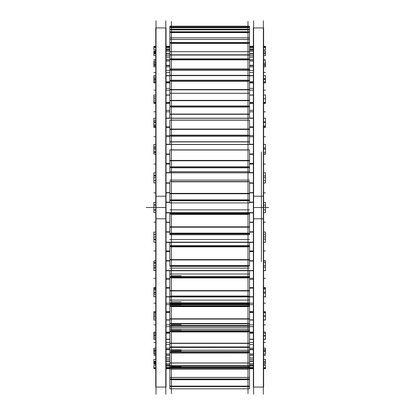 <?xml version="1.0" encoding="UTF-8"?>
<svg xmlns="http://www.w3.org/2000/svg" width="415" height="415" viewBox="0 0 415 415"><rect width="100%" height="100%" fill="white"/><g stroke="black" fill="none" stroke-linecap="round" stroke-linejoin="round"><path stroke-width="0.62" d="M166.042 182.942L169.86 182.942M249.534 182.942L253.352 182.942M166.042 172.842L253.352 172.842L166.042 172.842M166.042 242.158L253.352 242.158L166.042 242.158M166.042 232.058L169.86 232.058L166.042 232.058M249.534 232.058L253.352 232.058L249.534 232.058M166.042 154.079L169.86 154.079M249.534 154.079L253.352 154.079M166.042 144.498L253.352 144.498L166.042 144.498M166.042 127.037L169.86 127.037L166.042 127.037M249.534 127.037L253.352 127.037L249.534 127.037M166.042 118.306L253.352 118.306L166.042 118.306M166.042 102.738L169.86 102.738L166.042 102.738M249.534 102.738L253.352 102.738L249.534 102.738M166.042 95.144L169.86 95.144L166.042 95.144M249.534 95.144L253.352 95.144L249.534 95.144M166.042 82.004L169.86 82.004L166.042 82.004M249.534 82.004L253.352 82.004L249.534 82.004M166.042 75.815L169.86 75.815L166.042 75.815M249.534 75.815L253.352 75.815L249.534 75.815M166.042 65.544L169.86 65.544L166.042 65.544M249.534 65.544L253.352 65.544L249.534 65.544M166.042 60.964L169.86 60.964L166.042 60.964M249.534 60.964L253.352 60.964L249.534 60.964M166.042 53.919L169.86 53.919L166.042 53.919M249.534 53.919L253.352 53.919L249.534 53.919M166.042 51.107L169.86 51.107L166.042 51.107M249.534 51.107L253.352 51.107L249.534 51.107M166.042 47.523L169.86 47.523L166.042 47.523M249.534 47.523L253.352 47.523L249.534 47.523M166.042 46.573L169.86 46.573L166.042 46.573M249.534 46.573L253.352 46.573L249.534 46.573M166.042 368.427L169.86 368.427L166.042 368.427M249.534 368.427L253.352 368.427L249.534 368.427M166.042 367.477L169.86 367.477L166.042 367.477M249.534 367.477L253.352 367.477L249.534 367.477M166.042 363.893L169.86 363.893L166.042 363.893M249.534 363.893L253.352 363.893L249.534 363.893M166.042 361.081L169.86 361.081L166.042 361.081M249.534 361.081L253.352 361.081L249.534 361.081M166.042 354.037L169.86 354.037L166.042 354.037M249.534 354.037L253.352 354.037L249.534 354.037M166.042 349.456L169.86 349.456L166.042 349.456M249.534 349.456L253.352 349.456L249.534 349.456M166.042 339.185L169.86 339.185L166.042 339.185M249.534 339.185L253.352 339.185L249.534 339.185M166.042 332.996L169.86 332.996L166.042 332.996M249.534 332.996L253.352 332.996L249.534 332.996M166.042 319.856L169.86 319.856L166.042 319.856M249.534 319.856L253.352 319.856L249.534 319.856M166.042 312.262L169.86 312.262L166.042 312.262M249.534 312.262L253.352 312.262L249.534 312.262M166.042 296.694L253.352 296.694L166.042 296.694M166.042 287.963L169.86 287.963L166.042 287.963M249.534 287.963L253.352 287.963L249.534 287.963M166.042 270.502L253.352 270.502L166.042 270.502M166.042 260.921L169.86 260.921L166.042 260.921M249.534 260.921L253.352 260.921L249.534 260.921M166.042 27.935L166.042 218.778L155.76 218.778L155.76 27.935L166.042 27.935M166.042 196.222L155.76 196.222L155.76 387.065L166.042 387.065L166.042 196.222M165.782 394.25L165.782 20.75M263.629 182.974L265.517 182.974L263.629 182.885M253.352 182.885L249.534 182.885M169.86 182.885L166.042 182.885M155.76 182.885L153.872 182.885L155.76 182.974M265.517 182.885L265.517 180.681L263.629 180.681M155.76 180.681L153.872 180.681L153.872 182.885M253.352 172.588L249.534 172.588M169.86 172.588L166.042 172.588M253.352 183.197L249.534 183.197M169.86 183.197L166.042 183.197M263.629 172.801L265.517 172.801L265.517 175.965L263.629 175.965M155.76 175.965L153.872 175.965L153.872 172.801L155.76 172.801M253.352 172.801L166.042 172.801M156.019 394.25L156.019 20.75M263.629 239.035L265.517 239.035L265.517 242.199L263.629 242.199M253.352 242.199L166.042 242.199M155.76 242.199L153.872 242.199L153.872 239.035L155.76 239.035M253.352 231.803L249.534 231.803M169.86 231.803L166.042 231.803M253.352 242.412L166.042 242.412M253.612 394.25L253.612 20.75M263.629 27.935L263.629 218.778L253.352 218.778L253.352 27.935L263.629 27.935M263.629 196.222L253.352 196.222L253.352 387.065L263.629 387.065L263.629 196.222M263.369 394.25L263.369 20.75M265.517 202.396L263.629 202.364L265.517 202.37L265.517 205.103L263.629 205.103M155.76 205.103L153.872 205.103L153.872 202.396M253.352 202.37L249.534 202.37L253.352 202.364M169.86 202.37L166.042 202.37L169.86 202.364M155.76 202.37L153.872 202.37L155.76 202.364M265.517 204.585L265.517 210.415M153.872 204.585L153.872 210.415M265.517 212.636L263.629 212.636L265.517 212.636L263.629 212.63L265.517 212.636L265.517 209.897L263.629 209.897M253.352 212.63L166.042 212.636M153.872 212.636L155.76 212.636L153.872 212.636L155.76 212.636L153.872 212.63L153.872 209.897L155.76 209.897M253.352 202.105L249.534 202.105M169.86 202.105L166.042 202.105M253.352 212.895L166.042 212.895M263.629 154.224L265.517 154.224L263.629 153.981M253.352 153.981L249.534 153.981M169.86 153.981L166.042 153.981M155.76 153.981L153.872 153.981L155.76 154.224M265.517 153.981L265.517 152.378L263.629 152.378M155.76 152.378L153.872 152.378L153.872 153.981M253.352 144.259L249.534 144.259M169.86 144.259L166.042 144.259M253.352 154.323L249.534 154.323M169.86 154.323L166.042 154.323M263.629 144.415L265.517 144.415L265.517 147.906L263.629 147.906M155.76 147.906L153.872 147.906L153.872 144.415L155.76 144.415M253.352 144.415L166.042 144.415M265.517 147.434L265.517 152.87M153.872 147.434L153.872 152.87M263.629 127.374L265.517 127.374L265.517 126.897L263.629 126.897M253.352 126.897L249.534 126.897M169.86 126.897L166.042 126.897M155.76 126.897L153.872 126.897L153.872 127.374L155.76 127.374M265.517 126.897L265.517 125.953L263.629 125.953M155.76 125.953L153.872 125.953L153.872 126.897M253.352 118.088L249.534 118.088M169.86 118.088L166.042 118.088M253.352 127.265L249.534 127.265M169.86 127.265L166.042 127.265M263.629 118.176L265.517 118.176L265.517 121.875L263.629 121.875M155.76 121.875L153.872 121.875L153.872 118.176L155.76 118.176M253.352 118.176L166.042 118.176M265.517 121.45L265.517 126.409M153.872 121.45L153.872 126.409M263.629 103.335L265.517 103.335L265.517 102.557L263.629 102.557M253.352 102.557L249.534 102.557M169.86 102.557L166.042 102.557M155.76 102.557L153.872 102.557L153.872 103.335L155.76 103.335M265.517 102.557L263.629 102.303M155.76 102.303L153.872 102.557M253.352 94.957L249.534 94.957M169.86 94.957L166.042 94.957M253.352 102.936L249.534 102.936M169.86 102.936L166.042 102.936M263.629 94.978L265.517 94.978L265.517 98.76L263.629 98.76M155.76 98.76L153.872 98.76L153.872 94.978L155.76 94.978M253.352 94.978L249.534 94.978M169.86 94.978L166.042 94.978M265.517 98.391L265.517 102.702M153.872 98.391L153.872 102.702M265.517 79.052L265.517 81.791L263.629 81.791M253.352 81.791L249.534 81.791M169.86 81.791L166.042 81.791M155.76 81.791L153.872 81.791L153.872 82.927L155.76 82.927M265.517 81.791L265.517 82.927L263.629 82.927M253.352 82.17L249.534 82.17M169.86 82.17L166.042 82.17M263.629 75.613L265.517 75.613L265.517 79.348L263.629 79.348M155.76 79.348L153.872 79.348L153.872 75.613L155.76 75.613M253.352 75.613L249.534 75.613M169.86 75.613L166.042 75.613M153.872 79.052L153.872 81.791M265.517 64.092L265.517 65.311L263.629 65.311M253.352 65.311L249.534 65.311M169.86 65.311L166.042 65.311M155.76 65.311L153.872 65.311L153.872 66.846L155.76 66.846M265.517 65.311L265.517 66.846L263.629 66.846M253.352 65.669L249.534 65.669M169.86 65.669L166.042 65.669M263.629 60.735L265.517 60.735L265.517 64.299L263.629 64.299M155.76 64.299L153.872 64.299L153.872 60.735L155.76 60.735M253.352 60.735L249.534 60.735M169.86 60.735L166.042 60.735M153.872 64.092L153.872 65.311M263.629 55.636L265.517 55.636L265.517 53.665L263.629 53.665M253.352 53.665L249.534 53.665M169.86 53.665L166.042 53.665M155.76 53.665L153.872 53.665L153.872 55.636L155.76 55.636M253.352 53.997L249.534 53.997M169.86 53.997L166.042 53.997M265.517 53.665L265.517 50.858L263.629 50.858M253.352 50.858L249.534 50.858M169.86 50.858L166.042 50.858M155.76 50.858L153.872 50.858L153.872 53.665M263.629 49.691L265.517 49.691L265.517 47.263L263.629 47.263M253.352 47.263L249.534 47.263M169.86 47.263L166.042 47.263M155.76 47.263L153.872 47.263L153.872 49.691L155.76 49.691M253.352 47.554L249.534 47.554M169.86 47.554L166.042 47.554M265.517 47.263L265.517 46.319L263.629 46.319M253.352 46.319L249.534 46.319M169.86 46.319L166.042 46.319M155.76 46.319L153.872 46.319L153.872 47.263M253.352 49.691L249.534 49.691M169.86 49.691L166.042 49.691M265.517 365.376L265.517 368.681L263.629 368.681M253.352 368.681L249.534 368.681M169.86 368.681L166.042 368.681M155.76 368.681L153.872 368.681L153.872 367.737L155.76 367.737M253.352 367.446L249.534 367.446M169.86 367.446L166.042 367.446M265.517 367.737L263.629 367.737M253.352 367.737L249.534 367.737M169.86 367.737L166.042 367.737M153.872 365.376L153.872 367.737M263.629 365.319L265.517 365.319L263.629 365.309M253.352 365.309L249.534 365.309M169.86 365.309L166.042 365.309M155.76 365.309L153.872 365.309L155.76 365.319M263.629 359.364L265.517 359.364L265.517 364.142L263.629 364.142M253.352 364.142L249.534 364.142M169.86 364.142L166.042 364.142M155.76 364.142L153.872 364.142L153.872 361.335L155.76 361.335M253.352 361.003L249.534 361.003M169.86 361.003L166.042 361.003M265.517 361.335L263.629 361.335M253.352 361.335L249.534 361.335M169.86 361.335L166.042 361.335M155.76 359.364L153.872 359.364L153.872 361.335M263.629 350.701L265.517 350.701L265.517 354.265L263.629 354.265M253.352 354.265L249.534 354.265M169.86 354.265L166.042 354.265M155.76 354.265L153.872 354.265L153.872 350.701L155.76 350.701M253.352 349.331L249.534 349.331M169.86 349.331L166.042 349.331M263.629 348.154L265.517 348.154L265.517 349.689L263.629 349.689M253.352 349.689L249.534 349.689M169.86 349.689L166.042 349.689M155.76 349.689L153.872 349.689L153.872 350.908M155.76 348.154L153.872 348.154L153.872 349.689M265.517 349.689L265.517 350.908M263.629 335.652L265.517 335.652L265.517 339.387L263.629 339.387M253.352 339.387L249.534 339.387M169.86 339.387L166.042 339.387M155.76 339.387L153.872 339.387L153.872 335.652L155.76 335.652M253.352 332.83L249.534 332.83M169.86 332.83L166.042 332.83M263.629 332.073L265.517 332.073L265.517 333.209L263.629 333.209M253.352 333.209L249.534 333.209M169.86 333.209L166.042 333.209M155.76 333.209L153.872 333.209L153.872 335.948M155.76 332.073L153.872 332.073L153.872 333.209M265.517 333.209L265.517 335.948M263.629 316.24L265.517 316.24L265.517 320.022L263.629 320.022M253.352 320.022L249.534 320.022M169.86 320.022L166.042 320.022M155.76 320.022L153.872 320.022L153.872 316.24L155.76 316.24M253.352 312.064L249.534 312.064M169.86 312.064L166.042 312.064M253.352 320.043L249.534 320.043M169.86 320.043L166.042 320.043M263.629 311.665L265.517 311.665L265.517 312.697L263.629 312.697M155.76 312.697L153.872 312.697L155.76 312.443M265.517 312.443L263.629 312.443M253.352 312.443L249.534 312.443M169.86 312.443L166.042 312.443M155.76 311.665L153.872 311.665L153.872 312.443M265.517 312.298L265.517 316.609M153.872 312.298L153.872 316.609M263.629 293.125L265.517 293.125L265.517 296.824L263.629 296.824M253.352 296.824L166.042 296.824M155.76 296.824L153.872 296.824L153.872 293.125L155.76 293.125M253.352 287.735L249.534 287.735M169.86 287.735L166.042 287.735M253.352 296.912L166.042 296.912M263.629 287.626L265.517 287.626L265.517 289.048L263.629 289.048M155.76 289.048L153.872 289.048L153.872 288.103L155.76 288.103M265.517 288.103L263.629 288.103M253.352 288.103L249.534 288.103M169.86 288.103L166.042 288.103M155.76 287.626L153.872 287.626L153.872 288.103M265.517 288.591L265.517 293.55M153.872 288.591L153.872 293.55M263.629 267.094L265.517 267.094L265.517 270.585L263.629 270.585M253.352 270.585L166.042 270.585M155.76 270.585L153.872 270.585L153.872 267.094L155.76 267.094M253.352 260.677L249.534 260.677M169.86 260.677L166.042 260.677M253.352 270.741L166.042 270.741M263.629 260.776L265.517 260.776L265.517 262.622L263.629 262.622M155.76 262.622L153.872 262.622L153.872 261.019L155.76 261.019M265.517 261.019L263.629 261.019M253.352 261.019L249.534 261.019M169.86 261.019L166.042 261.019M155.76 260.776L153.872 261.019M265.517 262.13L265.517 267.566M153.872 262.13L153.872 267.566M263.629 232.026L265.517 232.026L265.517 234.319L263.629 234.319M155.76 234.319L153.872 234.319L153.872 232.115L155.76 232.115M265.517 232.115L263.629 232.115M253.352 232.115L249.534 232.115M169.86 232.115L166.042 232.115M155.76 232.026L153.872 232.115M265.517 233.806L265.517 239.538M153.872 233.806L153.872 239.538M265.517 175.462L265.517 181.194M153.872 175.462L153.872 181.194M261.419 261.637L261.419 151.994M247.999 169.071L247.999 214.062L171.39 214.062L171.39 169.071M249.534 200.668L249.534 202.93L169.86 202.93L169.86 200.668L249.534 200.668L249.534 199.729M169.86 200.668L169.86 199.729M169.86 193.374L249.534 193.374L249.534 199.968L169.86 199.968L169.86 193.374M169.86 181.62L169.86 193.769L249.534 193.769L249.534 181.547L169.86 181.547L249.534 181.62M247.999 138.304L247.999 181.547L171.39 181.547L171.39 138.304M169.86 172.842L169.86 171.737L249.534 171.737L249.534 172.842M169.86 171.8L169.86 167.686L249.534 167.686L249.534 166.69M249.534 171.8L249.534 167.686M169.86 167.686L169.86 166.69M169.86 160.413L249.534 160.413L249.534 166.923L169.86 166.923L169.86 160.413M169.86 149.877L169.86 160.802L249.534 160.802L249.534 149.872L169.86 149.877L249.534 149.872M247.999 109.887L247.999 149.872L171.39 149.872L171.39 109.887M169.86 144.498L169.86 141.774L249.534 141.774L249.534 144.498M249.534 136.063L169.86 136.063L169.86 141.93L249.534 141.93L249.534 135.046M169.86 136.063L169.86 135.046M169.86 129.055L249.534 129.055L249.534 135.264L169.86 135.264L169.86 129.055M169.86 129.423L249.534 129.423L249.534 120.101L169.86 120.101L169.86 129.423M171.39 120.101L171.39 84.8M169.86 118.306L169.86 114.058L249.534 114.058L249.534 118.306M249.534 106.868L169.86 106.868L169.86 114.301L249.534 114.301L249.534 105.861M169.86 106.868L169.86 105.861M169.86 100.368L249.534 100.368L249.534 106.064L169.86 106.064L169.86 100.368M169.86 100.705L249.534 100.705L249.534 93.297L169.86 93.297L169.86 100.705M247.999 120.101L247.999 84.8M171.39 93.297L171.39 63.889M169.86 93.297L169.86 89.516L249.534 89.516L249.534 93.297M249.534 81.101L169.86 81.101L169.86 89.842L249.534 89.842L249.534 80.142M169.86 81.101L169.86 80.142M169.86 75.328L249.534 75.328L249.534 80.318L169.86 80.318L169.86 75.328M169.86 70.348L169.86 75.623L249.534 75.623L249.534 68.999L169.86 68.999L169.86 70.348L249.534 70.348M247.999 93.297L247.999 63.889M247.999 47.865L247.999 70.348L171.39 70.348L171.39 47.865M249.534 59.641L169.86 59.641L169.86 69.388L249.534 69.388L249.534 58.764M169.86 59.641L169.86 58.764M169.86 54.79L249.534 54.79L249.534 58.904L169.86 58.904L169.86 54.79M249.534 43.212L169.86 43.212L169.86 55.034L249.534 55.034L249.534 42.444M247.999 36.81L247.999 51.668L171.39 51.668L171.39 36.81M169.86 43.212L169.86 42.444M169.86 39.451L249.534 39.451L249.534 42.553L169.86 42.553L169.86 39.451M169.86 39.638L169.86 32.38L249.534 32.38L249.534 31.748M249.534 39.638L249.534 32.38M247.999 25.989L247.999 37.791L171.39 37.791L171.39 25.989M169.86 32.38L169.86 31.748M169.86 29.833L249.534 29.833L249.534 31.815L169.86 31.815L169.86 29.833M169.86 29.958L169.86 27.515L249.534 27.515L249.534 27.037M249.534 29.958L249.534 27.515M247.999 21.347L247.999 29.2L171.39 29.2L171.39 21.347M169.86 27.515L169.86 27.037M169.86 26.27L249.534 26.27L249.534 27.058L169.86 27.058L169.86 26.181L249.534 26.27M171.39 393.653L171.39 386.552L247.999 386.541L247.999 393.653M169.86 388.819L169.86 386.552L249.534 386.552L249.534 388.819L169.86 388.819M171.39 391.957L171.39 379.066L247.999 379.066L247.999 391.957M169.86 386.552L169.86 386.121L249.534 386.121L249.534 386.552M169.86 386.121L169.86 379.507L249.534 379.507L249.534 379.061L169.86 379.061L169.86 379.507M249.534 386.121L249.534 379.507M171.39 383.974L171.39 365.781L247.999 365.781L247.999 383.974M169.86 377.432L249.534 377.432L249.534 379.061L169.86 379.061L169.86 377.432M169.86 377.526L169.86 368.878L249.534 368.878L249.534 365.734L169.86 365.734L249.534 365.781M249.534 377.526L249.534 368.878M169.86 368.878L169.86 367.617L249.534 367.617M169.86 367.617L169.86 367.151L249.534 367.151M169.86 367.151L169.86 365.781M171.39 369.988L171.39 347.142L247.999 347.142L247.999 369.988M169.86 365.734L169.86 362.954L249.534 362.954L249.534 365.734M169.86 363.12L169.86 352.745L249.534 352.745L249.534 346.873M249.534 363.12L249.534 352.745M169.86 352.745L169.86 351.692L249.534 351.692M169.86 351.692L249.534 351.635M169.86 351.635L169.86 346.873M171.39 350.462L171.39 323.799M169.86 323.71L169.86 325.78M169.86 323.799L249.534 323.799L249.534 325.78M169.86 343.184L249.534 343.184L249.534 347.013L169.86 347.013L169.86 343.184M249.534 331.673L169.86 331.673L169.86 343.413L249.534 343.413L249.534 326.335L169.86 326.335L169.86 330.822L249.534 330.822M169.86 331.673L169.86 330.822M169.86 326.335L169.86 325.427L249.534 325.427L249.534 326.335M247.999 350.462L247.999 323.799M171.39 326.071L171.39 296.502L249.534 296.486L171.39 296.486M169.86 296.912L169.86 302.888L249.534 302.888L249.534 306.369L169.86 306.369L169.86 303.526L249.534 303.526M249.534 296.912L249.534 302.888M249.534 323.373L249.534 323.783L169.86 323.783L169.86 323.373M169.86 318.793L249.534 318.793L249.534 323.544L169.86 323.544L169.86 318.793M169.86 306.369L169.86 319.078L249.534 319.078L249.534 306.369M169.86 302.888L169.86 303.526M247.999 326.071L247.999 296.502M171.39 297.643L171.39 266.228L247.999 266.223L247.999 297.643M169.86 270.741L169.86 277.07L249.534 277.07L249.534 270.741M249.534 295.926L249.534 296.502L169.86 296.502L169.86 295.926M169.86 290.614L249.534 290.614L249.534 296.123L169.86 296.123L169.86 290.614M249.534 277.697L169.86 277.697L169.86 290.941L249.534 290.941L249.534 277.07M169.86 277.697L169.86 277.07M171.39 270.471L171.39 233.967M169.86 242.412L169.86 246.323L249.534 246.323L249.534 242.412M249.534 266.197L169.86 266.331L249.534 266.197L249.534 265.465M169.86 266.197L169.86 265.465M169.86 259.603L249.534 259.603L249.534 265.683L169.86 265.683L169.86 259.603M249.534 246.64L169.86 246.64L169.86 259.966L249.534 259.966L249.534 246.323M169.86 246.64L169.86 246.323M247.999 270.471L247.999 233.967M171.39 244.321L171.39 201.151M169.86 214.062L169.86 213.352L249.534 213.352L249.534 214.244L169.86 214.244L249.534 214.062M169.86 212.895L169.86 213.476M249.534 212.895L249.534 213.476M249.534 233.884L249.534 234.76L169.86 234.76L169.86 233.884L249.534 233.884L249.534 233.033M169.86 233.884L169.86 233.033M169.86 226.818L249.534 226.818L249.534 233.266L169.86 233.266L169.86 226.818M169.86 214.244L169.86 227.202L249.534 227.202L249.534 214.244M247.999 244.321L247.999 201.151M165.782 207.5L156.019 207.5M263.369 207.5L253.612 207.5M268.738 207.5L265.517 207.5L268.738 207.5M166.042 207.5L155.76 207.5L166.042 207.5M155.76 180.53L153.872 180.53M265.517 182.932L263.629 182.932M155.76 182.932L153.872 182.932M153.872 207.5L146.262 207.5L153.872 207.5M253.352 365.973L249.534 365.973M169.86 365.973L166.042 365.973M155.76 175.229L153.872 175.229M265.517 177.625L263.629 177.625M155.76 177.625L153.872 177.625M155.76 239.771L153.872 239.771M265.517 242.168L263.629 242.168M253.352 242.168L166.042 242.168M155.76 242.168L153.872 242.168M263.629 207.5L253.352 207.5L263.629 207.5M155.76 204.803L153.872 204.803M265.517 207.241L263.629 207.241M155.76 207.241L153.872 207.241M155.76 210.198L153.872 210.198M253.352 368.722L249.534 368.722M169.86 368.722L166.042 368.722M155.76 151.786L153.872 151.786M265.517 154.058L263.629 154.058M155.76 154.058L153.872 154.058M253.352 357.834L249.534 357.834L253.352 357.834M169.86 357.834L166.042 357.834L169.86 357.834M155.76 146.754L153.872 146.754M265.517 149.026L263.629 149.026M155.76 149.026L153.872 149.026M265.517 355.556L263.629 355.556L265.517 355.556M253.352 355.556L249.534 355.556L253.352 355.556M169.86 355.556L166.042 355.556L169.86 355.556M155.76 355.556L153.872 355.556L155.76 355.556M155.76 124.936L153.872 124.936M265.517 127.011L263.629 127.011M253.352 127.011L249.534 127.011M169.86 127.011L166.042 127.011M155.76 127.011L153.872 127.011M253.352 344.575L249.534 344.575L253.352 344.575M169.86 344.575L166.042 344.575L169.86 344.575M155.76 120.345L153.872 120.345M265.517 122.42L263.629 122.42M155.76 122.42L153.872 122.42M265.517 342.5L263.629 342.5L265.517 342.5M253.352 342.5L249.534 342.5L253.352 342.5M169.86 342.5L166.042 342.5L169.86 342.5M155.76 342.5L153.872 342.5L155.76 342.5M155.76 100.897L153.872 100.897M265.517 102.697L263.629 102.697M253.352 102.697L249.534 102.697M169.86 102.697L166.042 102.697M155.76 102.697L153.872 102.697M253.352 326.641L249.534 326.641L253.352 326.641M169.86 326.641L166.042 326.641L169.86 326.641M155.76 96.908L153.872 96.908M265.517 98.713L263.629 98.713M155.76 98.713L153.872 98.713M265.517 324.841L263.629 324.841L265.517 324.841M253.352 324.841L249.534 324.841L253.352 324.841M169.86 324.841L166.042 324.841L169.86 324.841M155.76 324.841L153.872 324.841L155.76 324.841M155.76 80.489L153.872 80.489M265.517 81.957L263.629 81.957M253.352 81.957L249.534 81.957M169.86 81.957L166.042 81.957M155.76 81.957L153.872 81.957M253.352 304.657L249.534 304.657L253.352 304.657M169.86 304.657L166.042 304.657L169.86 304.657M155.76 77.237L153.872 77.237M265.517 78.705L263.629 78.705M155.76 78.705L153.872 78.705M265.517 303.189L263.629 303.189L265.517 303.189M253.352 303.189L249.534 303.189L253.352 303.189M169.86 303.189L166.042 303.189L169.86 303.189M155.76 303.189L153.872 303.189L155.76 303.189M155.76 64.403L153.872 64.403M265.517 65.492L263.629 65.492M253.352 65.492L249.534 65.492M169.86 65.492L166.042 65.492M155.76 65.492L153.872 65.492M253.352 279.362L249.534 279.362L253.352 279.362M169.86 279.362L166.042 279.362L169.86 279.362M155.76 62.001L153.872 62.001M265.517 63.085L263.629 63.085M155.76 63.085L153.872 63.085M265.517 278.273L263.629 278.273L265.517 278.273M253.352 278.273L249.534 278.273L253.352 278.273M169.86 278.273L166.042 278.273L169.86 278.273M155.76 278.273L153.872 278.273L155.76 278.273M155.76 53.193L153.872 53.193M265.517 53.862L263.629 53.862M253.352 53.862L249.534 53.862M169.86 53.862L166.042 53.862M155.76 53.862L153.872 53.862M253.352 251.62L249.534 251.62L253.352 251.62M169.86 251.62L166.042 251.62L169.86 251.62M155.76 51.719L153.872 51.719M265.517 52.383L263.629 52.383M155.76 52.383L153.872 52.383M265.517 250.951L263.629 250.951L265.517 250.951M253.352 250.951L249.534 250.951L253.352 250.951M169.86 250.951L166.042 250.951L169.86 250.951M155.76 250.951L153.872 250.951L155.76 250.951M155.76 47.237L153.872 47.237M265.517 47.466L263.629 47.466M253.352 47.466L249.534 47.466M169.86 47.466L166.042 47.466M155.76 47.466L153.872 47.466M253.352 222.378L249.534 222.378L253.352 222.378M169.86 222.378L166.042 222.378L169.86 222.378M155.76 46.739L153.872 46.739M265.517 46.968L263.629 46.968M155.76 46.968L153.872 46.968M265.517 222.15L263.629 222.15L265.517 222.15M253.352 222.15L249.534 222.15L253.352 222.15M169.86 222.15L166.042 222.15L169.86 222.15M155.76 222.15L153.872 222.15L155.76 222.15M253.352 192.622L249.534 192.622L253.352 192.622M169.86 192.622L166.042 192.622L169.86 192.622M265.517 192.851L263.629 192.851L265.517 192.851M253.352 192.851L249.534 192.851L253.352 192.851M169.86 192.851L166.042 192.851L169.86 192.851M155.76 192.851L153.872 192.851L155.76 192.851M253.352 163.38L249.534 163.38L253.352 163.38M169.86 163.38L166.042 163.38L169.86 163.38M265.517 164.05L263.629 164.05L265.517 164.05M253.352 164.05L249.534 164.05L253.352 164.05M169.86 164.05L166.042 164.05L169.86 164.05M155.76 164.05L153.872 164.05L155.76 164.05M253.352 135.638L249.534 135.638L253.352 135.638M169.86 135.638L166.042 135.638L169.86 135.638M265.517 136.727L263.629 136.727L265.517 136.727M253.352 136.727L249.534 136.727L253.352 136.727M169.86 136.727L166.042 136.727L169.86 136.727M155.76 136.727L153.872 136.727L155.76 136.727M253.352 110.343L249.534 110.343L253.352 110.343M169.86 110.343L166.042 110.343L169.86 110.343M265.517 111.811L263.629 111.811L265.517 111.811M253.352 111.811L249.534 111.811L253.352 111.811M169.86 111.811L166.042 111.811L169.86 111.811M155.76 111.811L153.872 111.811L155.76 111.811M253.352 88.359L249.534 88.359L253.352 88.359M169.86 88.359L166.042 88.359L169.86 88.359M265.517 90.159L263.629 90.159L265.517 90.159M253.352 90.159L249.534 90.159L253.352 90.159M169.86 90.159L166.042 90.159L169.86 90.159M155.76 90.159L153.872 90.159L155.76 90.159M253.352 70.425L249.534 70.425L253.352 70.425M169.86 70.425L166.042 70.425L169.86 70.425M265.517 72.501L263.629 72.501L265.517 72.501M253.352 72.501L249.534 72.501L253.352 72.501M169.86 72.501L166.042 72.501L169.86 72.501M155.76 72.501L153.872 72.501L155.76 72.501M253.352 57.166L249.534 57.166L253.352 57.166M169.86 57.166L166.042 57.166L169.86 57.166M265.517 59.444L263.629 59.444L265.517 59.444M253.352 59.444L249.534 59.444L253.352 59.444M169.86 59.444L166.042 59.444L169.86 59.444M155.76 59.444L153.872 59.444L155.76 59.444M253.352 49.027L249.534 49.027M169.86 49.027L166.042 49.027M253.352 46.278L249.534 46.278M169.86 46.278L166.042 46.278M153.872 234.47L155.76 234.47M153.872 263.214L155.76 263.214M153.872 268.246L155.76 268.246M153.872 290.064L155.76 290.064M153.872 294.655L155.76 294.655M153.872 314.103L155.76 314.103M153.872 318.092L155.76 318.092M153.872 334.511L155.76 334.511M153.872 337.763L155.76 337.763M153.872 350.597L155.76 350.597M153.872 352.999L155.76 352.999M153.872 361.807L155.76 361.807M153.872 363.281L155.76 363.281M153.872 367.763L155.76 367.763M153.872 368.261L155.76 368.261M265.517 368.484L263.629 368.484M253.352 368.484L249.534 368.484M169.86 368.484L166.042 368.484M155.76 368.484L153.872 368.484M265.517 367.986L263.629 367.986M155.76 367.986L153.872 367.986M265.517 363.95L263.629 363.95M253.352 363.95L249.534 363.95M169.86 363.95L166.042 363.95M155.76 363.95L153.872 363.95M265.517 362.471L263.629 362.471M155.76 362.471L153.872 362.471M265.517 354.088L263.629 354.088M253.352 354.088L249.534 354.088M169.86 354.088L166.042 354.088M155.76 354.088L153.872 354.088M265.517 351.681L263.629 351.681M155.76 351.681L153.872 351.681M265.517 339.237L263.629 339.237M253.352 339.237L249.534 339.237M169.86 339.237L166.042 339.237M155.76 339.237L153.872 339.237M265.517 335.984L263.629 335.984M155.76 335.984L153.872 335.984M265.517 319.892L263.629 319.892M253.352 319.892L249.534 319.892M169.86 319.892L166.042 319.892M155.76 319.892L153.872 319.892M265.517 315.908L263.629 315.908M155.76 315.908L153.872 315.908M265.517 296.725L263.629 296.725M253.352 296.725L166.042 296.725M155.76 296.725L153.872 296.725M265.517 292.139L263.629 292.139M155.76 292.139L153.872 292.139M265.517 270.523L263.629 270.523M253.352 270.523L166.042 270.523M155.76 270.523L153.872 270.523M265.517 265.491L263.629 265.491M155.76 265.491L153.872 265.491M265.517 236.866L263.629 236.866M155.76 236.866L153.872 236.866M171.39 200.767L247.999 200.767L171.39 200.767M171.39 199.838L247.999 199.838L171.39 199.838M171.39 193.499L247.999 193.499L171.39 193.499M171.39 181.791L247.999 181.791L171.39 181.791M169.86 180.089L249.534 180.089M171.39 171.774L247.999 171.774L171.39 171.774M171.39 167.816L247.999 167.816L171.39 167.816M171.39 166.799L247.999 166.799L171.39 166.799M171.39 160.538L247.999 160.538L171.39 160.538M171.39 150.007L247.999 150.007L171.39 150.007M171.39 141.868L247.999 141.868L171.39 141.868M171.39 136.219L247.999 136.219L171.39 136.219M171.39 135.145L247.999 135.145L171.39 135.145M171.39 129.174L247.999 129.174L171.39 129.174M171.39 120.179L247.999 120.179L171.39 120.179M171.39 114.203L247.999 114.203L171.39 114.203M171.39 107.049L247.999 107.049L171.39 107.049M171.39 105.955L247.999 105.955L171.39 105.955M171.39 100.477L247.999 100.477L171.39 100.477M171.39 93.328L247.999 93.328L171.39 93.328M171.39 89.713L247.999 89.713L171.39 89.713M171.39 81.299L247.999 81.299L171.39 81.299M171.39 80.225L247.999 80.225L171.39 80.225M171.39 75.421L247.999 75.421L171.39 75.421M171.39 69.232L247.999 69.232L171.39 69.232M171.39 59.848L247.999 59.848L171.39 59.848M171.39 58.826L247.999 58.826L171.39 58.826M171.39 54.868L247.999 54.868L171.39 54.868M171.39 43.425L247.999 43.425L171.39 43.425M171.39 42.491L247.999 42.491L171.39 42.491M171.39 39.508L247.999 39.508L171.39 39.508M171.39 32.588L247.999 32.588L171.39 32.588M171.39 31.773L247.999 31.773L171.39 31.773M171.39 29.875L247.999 29.875L171.39 29.875M171.39 27.706L247.999 27.706L171.39 27.706M171.39 27.042L247.999 27.042L171.39 27.042M171.39 26.285L247.999 26.285L171.39 26.285M171.39 386.132L247.999 386.132L171.39 386.132M171.39 379.73L247.999 379.73L171.39 379.73M171.39 379.03L247.999 379.03L171.39 379.03M171.39 377.463L247.999 377.463L171.39 377.463M171.39 369.122L247.999 369.122L171.39 369.122M171.39 367.254L247.999 367.254L171.39 367.254M169.86 367.96L249.534 367.96M171.39 366.834L181.153 366.834M169.86 366.097L249.534 366.097M171.39 365.682L247.999 365.682L171.39 365.682M171.39 363.011L247.999 363.011L171.39 363.011M171.39 353.009L247.999 353.009L171.39 353.009M171.39 349.84L181.153 349.84M169.86 351.899L249.534 351.899M171.39 351.137L181.153 351.137M169.86 350.27L249.534 350.27M169.86 347.412L249.534 347.412M171.39 346.94L247.999 346.94L171.39 346.94M171.39 343.262L247.999 343.262L171.39 343.262M171.39 331.938L247.999 331.938L171.39 331.938M171.39 326.32L247.999 326.32L171.39 326.32M171.39 325.521L247.999 325.521L171.39 325.521M171.39 329.448L181.153 329.448M169.86 330.926L249.534 330.926M171.39 330.548L181.153 330.548M169.86 329.583L249.534 329.583M169.86 327.808L249.534 327.808M171.39 324.587L181.153 324.587M171.39 323.456L247.999 323.456L171.39 323.456M171.39 318.886L247.999 318.886L171.39 318.886M171.39 306.633L247.999 306.633L171.39 306.633M171.39 302.971L247.999 302.971L171.39 302.971M171.39 304.901L181.153 304.901M169.86 305.751L249.534 305.751M169.86 304.735L249.534 304.735M169.86 304.112L249.534 304.112M171.39 301.778L181.153 301.778M169.86 300.081L249.534 300.081M171.39 296.019L247.999 296.019L171.39 296.019M171.39 290.718L247.999 290.718L171.39 290.718M171.39 277.951L247.999 277.951L171.39 277.951M171.39 277.044L181.153 277.044M169.86 268.085L249.534 268.085M169.86 277.225L249.534 277.225L169.86 277.225M169.86 276.577L249.534 276.577M169.86 277.121L249.534 277.121M171.39 275.757L181.153 275.757M169.86 274.009L249.534 274.009M171.39 265.569L247.999 265.569L171.39 265.569M171.39 259.717L247.999 259.717L171.39 259.717M171.39 246.868L247.999 246.868L171.39 246.868M169.86 239.507L249.534 239.507M169.86 246.069L249.534 246.069M169.86 245.67L249.534 245.67M171.39 213.414L247.999 213.414L171.39 213.414M171.39 233.941L247.999 233.941L171.39 233.941M171.39 233.142L247.999 233.142L171.39 233.142M171.39 226.943L247.999 226.943L171.39 226.943M171.39 214.446L247.999 214.446L171.39 214.446M169.86 213.248L249.534 213.248M169.86 209.84L249.534 209.84M171.39 386.541L247.999 386.541M171.39 266.223L247.999 266.223M156.019 27.935L165.782 27.935M165.782 387.065L156.019 387.065M253.612 27.935L263.369 27.935M263.369 387.065L253.612 387.065M253.352 127.374L249.534 127.374L253.352 127.374M169.86 127.374L166.042 127.374L169.86 127.374M253.352 103.335L249.534 103.335L253.352 103.335M169.86 103.335L166.042 103.335L169.86 103.335M253.352 82.927L249.534 82.927L253.352 82.927M169.86 82.927L166.042 82.927L169.86 82.927M253.352 66.846L249.534 66.846L253.352 66.846M169.86 66.846L166.042 66.846L169.86 66.846M253.352 55.636L249.534 55.636L253.352 55.636M169.86 55.636L166.042 55.636L169.86 55.636M253.352 49.681L249.534 49.681L253.352 49.681M169.86 49.681L166.042 49.681L169.86 49.681M166.042 365.319L169.86 365.319L166.042 365.319M249.534 365.319L253.352 365.319L249.534 365.319M166.042 359.364L169.86 359.364L166.042 359.364M249.534 359.364L253.352 359.364L249.534 359.364M166.042 348.154L169.86 348.154L166.042 348.154M249.534 348.154L253.352 348.154L249.534 348.154M166.042 332.073L169.86 332.073L166.042 332.073M249.534 332.073L253.352 332.073L249.534 332.073M166.042 311.665L169.86 311.665L166.042 311.665M249.534 311.665L253.352 311.665L249.534 311.665M166.042 287.626L169.86 287.626L166.042 287.626M249.534 287.626L253.352 287.626L249.534 287.626M171.39 202.93L247.999 202.93M171.39 26.181L247.999 26.181M171.39 388.819L247.999 388.819M171.39 367.617L247.999 367.617M171.39 351.692L247.999 351.692M171.39 330.822L247.999 330.822M171.39 323.783L247.999 323.783M171.39 305.715L247.999 305.715M171.39 303.526L247.999 303.526M171.39 277.225L247.999 277.225M171.39 277.07L247.999 277.07M171.39 266.331L247.999 266.331M171.39 246.323L247.999 246.323M171.39 234.76L247.999 234.76M265.517 49.681L263.629 49.681M155.76 49.681L153.872 49.681M169.86 51.668L249.534 51.668M169.86 37.791L249.534 37.791M169.86 29.2L249.534 29.2M169.86 347.142L249.534 347.142M169.86 305.715L249.534 305.715"/></g></svg>
